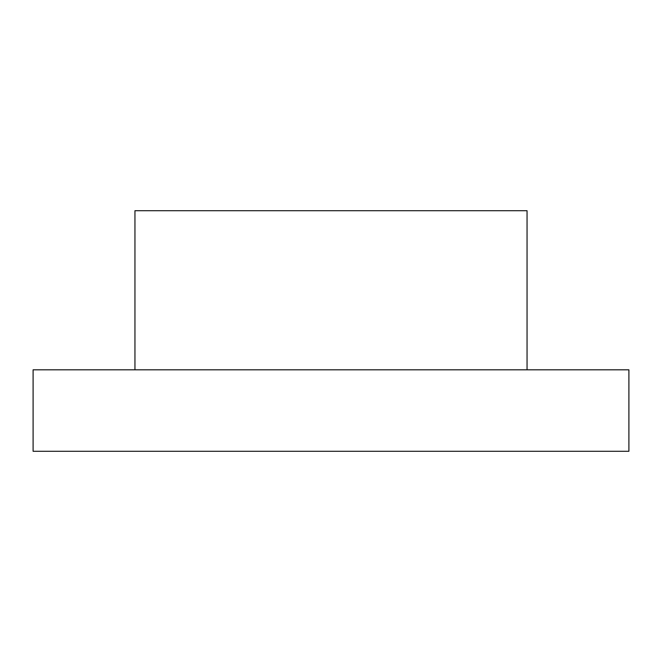 <?xml version="1.0" encoding="UTF-8"?>
<svg xmlns="http://www.w3.org/2000/svg" width="662" height="662" viewBox="0 0 662 662"><rect width="100%" height="100%" fill="white"/><g stroke="black" fill="none" stroke-linecap="round" stroke-linejoin="round"><path stroke-width="0.99" d="M134.949 369.81L134.949 210.715L527.051 210.715L527.051 369.81M628.9 369.81L33.1 369.81L33.1 451.285L628.9 451.285L628.9 369.81"/></g></svg>
